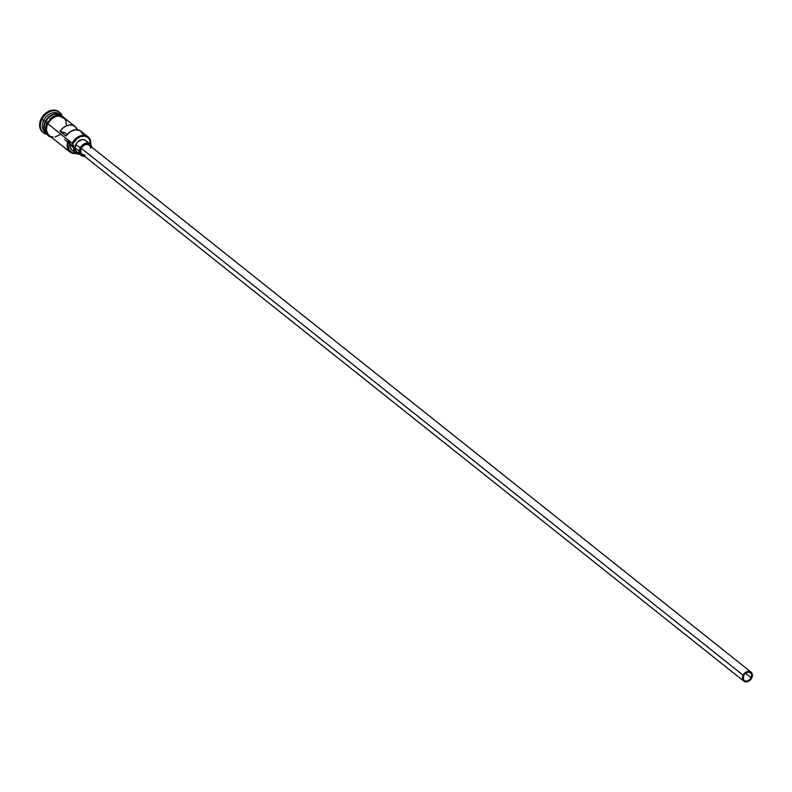 <?xml version="1.0" encoding="UTF-8"?>
<svg xmlns="http://www.w3.org/2000/svg" width="792" height="792" viewBox="0 0 792 792"><rect width="100%" height="100%" fill="white"/><g stroke="black" fill="none" stroke-linecap="round" stroke-linejoin="round"><path stroke-width="1.19" d="M88.061 136.848L80.952 131.185A11.583 8.771 128.5 0 0 65.993 136.016L60.073 131.304A11.583 8.771 -51.5 0 1 75.022 126.472L63.627 117.394A11.583 8.771 128.5 0 0 47.817 123.73L72.824 143.867A11.009 8.336 -51.5 0 1 72.973 143.55L72.25 143.174A11.583 8.771 -51.5 0 1 88.061 136.848A11.583 8.771 -51.5 0 1 90.694 144.609A11.583 8.771 128.5 0 0 84.13 135.353A11.583 8.771 128.5 0 0 72.25 143.174L72.973 143.55A11.009 8.336 -51.5 0 1 84.061 136.105A11.009 8.336 -51.5 0 1 90.545 144.451L88.724 143.293L85.209 143.421L82.863 144.708L80.21 147.975A7.237 5.485 -51.5 0 1 90.09 144.015A7.237 5.485 -51.5 0 1 91.763 147.203M751.192 677.813A5.069 3.841 -51.5 0 1 744.272 680.585A5.069 3.841 -51.5 0 1 743.668 675.428L745.529 673.141L748.024 672.032L750.905 672.943L751.776 675.13L750.064 679.437L746.836 681.209L744.539 680.774L743.51 679.675L743.668 675.428A5.069 3.841 -51.5 0 1 750.588 672.656A5.069 3.841 -51.5 0 1 751.192 677.813L745.421 673.22L751.192 677.813M751.034 672.091L89.189 145.154A5.791 4.386 128.5 0 0 81.279 148.312L743.134 675.249A5.791 4.386 -51.5 0 1 751.034 672.091A5.791 4.386 -51.5 0 1 751.727 677.992A5.791 4.386 -51.5 0 1 743.827 681.15A5.791 4.386 -51.5 0 1 743.134 675.249L81.279 148.312L82.566 146.461L85.279 144.669L87.209 144.401L89.546 145.48M90.09 144.015L85.645 140.481A7.237 5.485 128.5 0 0 75.765 144.441L80.21 147.975L75.765 144.441L77.378 142.124L81.982 139.59L84.279 139.758L86.1 140.897M46.758 133.571A11.583 8.771 -51.5 0 1 45.154 121.602L45.51 121.79A11.296 8.554 128.5 0 0 44.312 128.74M45.599 121.958A11.583 8.771 128.5 0 0 45.926 132.71A11.583 8.771 128.5 0 1 45.599 121.958L46.777 122.899L45.599 121.958A11.583 8.771 128.5 0 1 60.152 114.84A11.583 8.771 128.5 0 0 45.599 121.958M59.261 112.088A13.038 9.87 128.5 0 0 58.905 111.781A13.038 9.87 128.5 0 0 41.115 118.909L41.857 119.493A13.038 9.87 -51.5 0 1 59.638 112.375A13.038 9.87 -51.5 0 1 61.895 115.325A13.038 9.87 128.5 0 0 52.322 110.89A13.038 9.87 128.5 0 0 41.857 119.493L43.669 120.424A11.583 8.771 -51.5 0 1 60.291 114.86A11.583 8.771 128.5 0 0 60.182 114.741M75.022 126.472A11.583 8.771 -51.5 0 1 77.279 129.72L75.517 126.898L72.844 125.314L69.538 124.997L66.023 126.007L62.726 128.195L60.073 131.304L65.033 132.878L60.073 131.304L65.993 136.016L70.24 131.68L75.458 129.72L80.2 130.67L83.15 134.284M45.51 121.79A11.296 8.554 128.5 0 1 55.925 114.157A11.296 8.554 128.5 0 0 45.51 121.79L45.154 121.602A11.583 8.771 -51.5 0 1 60.42 114.889A11.583 8.771 -51.5 0 0 45.154 121.602L43.669 120.424L45.154 121.602A11.583 8.771 -51.5 0 0 46.025 132.967M60.964 115.276L59.479 114.097A11.583 8.771 128.5 0 0 43.669 120.424A11.583 8.771 128.5 0 0 45.045 132.224L46.53 133.403M47.708 123.691A11.731 8.88 -51.5 0 1 64.716 118.265L61.499 116.107L55.806 116.315L52.005 118.404L47.708 123.691L46.688 123.077L47.708 123.691A11.731 8.88 -51.5 0 0 50.282 136.392L48.371 134.967L46.659 131.819L46.421 127.868L47.708 123.691M46.966 123.106L48.124 121.136M90.506 144.827L89.644 139.511L87.417 137.125L84.229 136.115L80.576 136.63L77.002 138.59L72.973 143.55A11.009 8.336 128.5 0 0 72.824 143.867L74.398 151.638L77.299 153.945L79.626 154.202A8.831 6.692 -51.5 0 1 75.636 153.054A8.831 6.692 -51.5 0 1 73.567 147.649L69.864 144.708A8.692 6.574 128.5 0 0 69.122 140.917L68.548 140.233A11.583 8.771 128.5 0 0 76.121 153.4A11.583 8.771 -51.5 0 1 69.924 152.024A11.583 8.771 -51.5 0 1 68.548 140.233L72.824 143.867A8.692 6.574 -51.5 0 1 73.567 147.649L69.864 144.708A8.831 6.692 128.5 0 0 71.933 150.114L69.993 146.837L69.122 140.917L68.033 144.758L68.973 149.926L72.656 152.915L76.072 153.173M43.342 132.66L40.709 129.839L39.6 125.809L40.194 121.206L42.402 116.721L45.886 113.028L52.312 110.177L56.44 110.484L59.707 112.533M45.827 132.759A11.583 8.771 -51.5 0 1 43.669 120.424L41.857 119.493A13.038 9.87 128.5 0 0 46.787 134.303A13.038 9.87 -51.5 0 1 43.402 132.769A13.038 9.87 -51.5 0 1 41.857 119.493L41.115 118.909A13.038 9.87 128.5 0 0 42.669 132.175A13.038 9.87 128.5 0 0 43.045 132.462M45.679 127.274L45.916 131.234L47.629 134.373M62.36 116.256L58.964 115.177M57.044 115.246L53.113 116.592L49.579 119.354M63.023 116.969L59.667 115.899L55.816 116.444L52.054 118.503L48.965 121.78L46.995 125.77L46.471 129.868L47.451 133.442L49.797 135.957M51.381 136.679L53.153 137.026M55.054 136.957L60.756 134.412M66.271 125.077L66.043 121.166L64.35 118.058M75.824 153.202A11.009 8.336 -51.5 0 1 69.122 140.917L47.817 123.73A11.583 8.771 128.5 0 0 49.193 135.521L69.924 152.024M79.101 152.747L77.002 152.084L75.111 149.46L75.765 144.441A7.237 5.485 128.5 0 0 76.626 151.816L81.071 155.351A7.237 5.485 -51.5 0 1 80.21 147.975L79.408 150.549L79.982 154.044L81.447 155.618L84.724 156.242M86.734 141.788L87.16 142.837M65.033 132.878L67.092 134.521L65.033 132.878M84.546 156.262A7.237 5.485 -51.5 0 1 81.071 155.351M91.793 147.56L90.535 144.431M84.902 154.925L83.061 154.796L81.101 153.173L80.606 151.391L81.279 148.312A5.791 4.386 128.5 0 0 81.972 154.212L743.827 681.15M90.06 146.193L90.545 147.985M743.134 675.249L742.609 679.269L743.46 680.823L745.797 681.902L748.688 681.199L750.44 679.843L751.727 677.992L752.4 674.913L751.4 672.418L748.113 671.368L745.252 672.646L743.134 675.249M64.657 139.501L68.488 142.56M69.884 143.669L73.577 146.609M74.913 147.678L79.358 151.213M58.905 111.781L59.638 112.375M66.023 119.305L56.658 114.939L46.688 123.077L45.233 129.017L45.758 132.274L48.461 136.056L51.589 137.432M42.669 132.175L43.402 132.769M75.636 153.054L71.933 150.114"/></g></svg>
